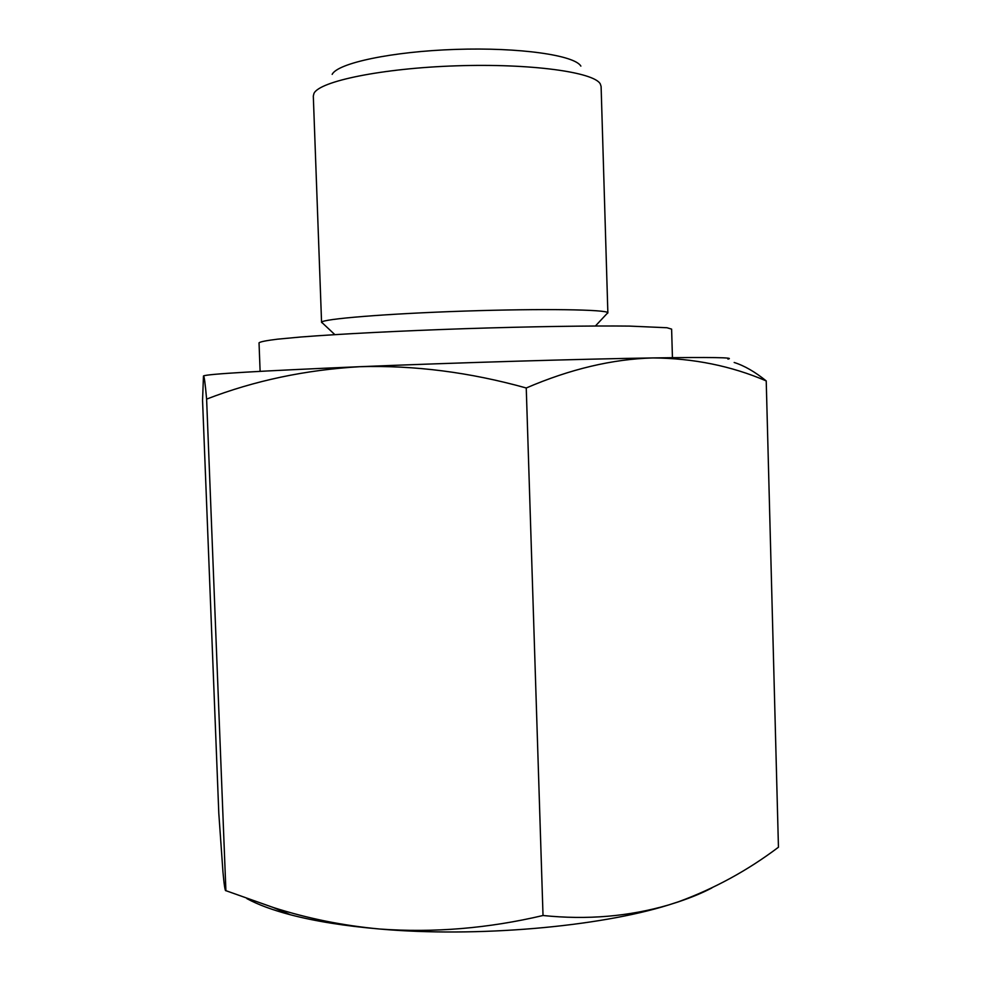<?xml version="1.0" encoding="UTF-8"?>
<svg xmlns="http://www.w3.org/2000/svg" width="981" height="981" viewBox="0 0 981 981"><rect width="100%" height="100%" fill="white"/><g stroke="black" fill="none" stroke-linecap="round" stroke-linejoin="round"><path stroke-width="1.47" d="M543.02 915.506C587.006 920.055 628.907 916.524 668.735 904.923C598.643 926.922 476.104 937.615 379.819 929.032C433.909 932.919 488.305 928.406 543.02 915.506L526.245 387.986C469.887 372.253 414.387 365.153 359.782 366.698C305.312 369.898 254.263 380.702 206.611 399.108C205.188 383.105 204.134 375.404 203.472 375.981L202.552 400.371L218.8 813.298L222.957 871.925C224.159 885.267 225.139 891.521 225.9 890.674L273.466 907.56C307.593 918.474 343.043 925.635 379.819 929.032C344.969 926.027 315.159 921.269 290.364 914.758C272.301 909.963 257.795 904.58 246.869 898.608M711.899 887.915C702.666 892.796 691.458 897.456 678.263 901.895L668.735 904.923L678.509 901.76C714.401 888.614 747.706 870.429 778.448 847.228L766.222 380.91C731.311 365.938 693.555 358.286 652.966 357.93C612.328 359.095 570.084 369.114 526.245 387.986M727.939 359.095C735.885 357.501 710.882 357.109 652.966 357.93C581.377 359.009 456.888 362.7 359.782 366.698C259.609 370.941 207.531 374.006 203.533 375.919M580.862 66.119C574.731 55.243 519.599 47.235 455.822 49.393C392.044 51.466 337.562 63.115 332.167 74.372M606.834 313.773L607.864 312.939L601.108 86.5L600.298 83.949C594.118 72.116 530.635 63.311 456.361 65.825C382.1 68.229 319.34 81.239 313.957 93.453L313.307 96.052L321.572 322.43L322.651 323.19M734.18 362.48C744.346 365.692 755.027 371.848 766.222 380.91M672.439 357.66L671.617 329.125L666.982 327.74L629.459 326.097C590.905 325.655 529.912 326.563 465.08 328.672C400.26 330.867 339.34 333.994 300.897 336.998L277.537 339.168C266.464 340.53 260.296 341.744 259.033 342.81L260.112 371.333M607.864 312.939L607.803 312.743C606.945 309.493 542.456 308.488 464.504 311.087C386.551 313.662 322.271 318.935 321.633 322.234L321.572 322.43M206.611 399.108L225.9 890.674M290.364 914.758L273.466 907.572M595.43 325.986L607.803 312.743M334.852 334.631L321.633 322.234"/></g></svg>
